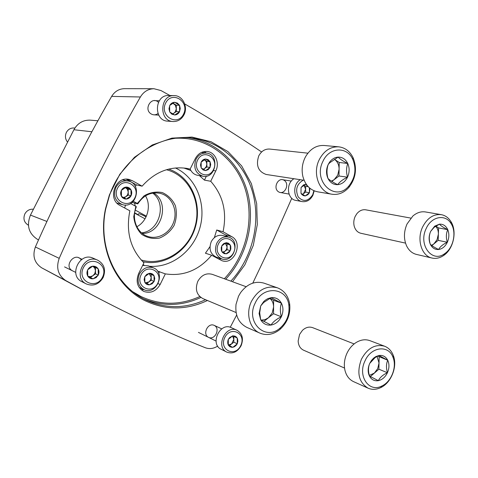 <?xml version="1.0" encoding="UTF-8"?>
<svg xmlns="http://www.w3.org/2000/svg" width="478" height="478" viewBox="0 0 478 478"><rect width="100%" height="100%" fill="white"/><g stroke="black" fill="none" stroke-linecap="round" stroke-linejoin="round"><path stroke-width="0.72" d="M149.435 266.276C171.877 268.11 194.008 250.538 200.151 226.948C206.472 203.407 195.884 177.29 175.402 167.957C195.884 177.29 206.472 203.407 200.151 226.948C194.008 250.538 171.877 268.11 149.435 266.276M38.509 239.92L37.81 239.574C28.776 233.826 26.326 225.67 30.461 215.1L73.911 129.735C77.681 123.085 83.16 119.888 90.36 120.151L97.882 120.779M67.589 142.157C65.229 139.182 64.835 135.925 66.4 132.388C68.187 129.263 70.792 127.793 74.215 127.99L74.873 128.062M28.405 225.228C24.127 222.593 22.944 218.81 24.862 213.893C26.834 210.493 29.696 208.94 33.448 209.233M447.755 229.661C446.064 233.533 445.92 237.733 447.33 242.262C442.921 244.318 440.023 246.732 438.637 249.498C434.789 247.616 432.142 245.973 430.684 244.557L430.26 244.115C428.856 239.592 428.987 235.349 430.654 231.388L434.114 227.355L439.455 224.17C440.686 225.718 443.453 227.546 447.755 229.661C449.338 233.688 449.2 237.889 447.33 242.262C445.251 246.499 442.353 248.907 438.637 249.498C435.273 249.761 432.626 248.261 430.702 245.005L430.26 244.115C428.623 240.064 428.748 235.821 430.654 231.388L434.711 226.142L439.455 224.17C443.172 223.979 445.938 225.813 447.755 229.661L438.577 227.916L435.858 226.13M426.209 228.49C431.467 216.313 445.484 213.762 451.107 223.638C456.795 232.248 453.431 247.968 444.701 253.639C432.088 263.402 417.987 244.748 426.209 228.49M422.618 226.984C427.29 217.998 433.51 213.887 441.278 214.658C445.251 215.411 448.448 217.693 450.874 221.511C457.321 231.28 453.514 249.062 443.626 255.491C439.844 258.048 435.978 258.897 432.034 258.048C421.62 256.1 416.463 239.496 422.618 226.984M432.034 258.048L416.44 254.416C412.138 253.328 408.845 250.472 406.569 245.835C403.599 238.922 403.755 231.633 407.041 223.979L412.884 216.008C416.864 212.626 421.052 211.276 425.45 211.945L441.278 214.658M405.517 243.123L360.83 233.264C357.55 232.416 355.351 230.061 354.216 226.214C353.409 222.909 353.732 219.635 355.196 216.391L356.827 213.744C359.414 210.643 362.39 209.334 365.742 209.818L410.817 218.099M431.873 245.578L433.869 243.923L431.562 245.328M435.691 226.237C437.537 228.239 438.428 230.88 438.374 234.148L438.577 227.916M438.374 234.148L437.077 239.651L433.869 243.923L438.177 240.362L438.374 234.148M438.177 240.362L447.33 242.262M387.73 360.227C386.182 363.794 386.081 367.964 387.425 372.744C382.992 374.746 379.962 377.387 378.337 380.667L369.44 376.055L368.867 373.527C368.18 369.685 368.46 366.309 369.715 363.405L375.111 357.586L378.917 355.495L387.73 360.227C389.45 364.081 389.349 368.251 387.425 372.744C385.28 377.124 382.251 379.765 378.337 380.667C374.423 381.241 371.454 379.705 369.44 376.055L368.729 374.268C367.743 370.755 368.066 367.134 369.715 363.405L371.448 360.472L373.677 358.076L375.708 356.654L378.917 355.495C382.836 354.987 385.776 356.564 387.73 360.227L377.751 356.068M364.995 360.914C371.185 346.395 389.014 344.626 393.143 357.699C396.949 367.313 391.279 381.713 381.988 385.943C369.124 393.053 357.335 376.138 364.995 360.914M361.416 359.229C367.51 348.115 375.248 343.784 384.641 346.233C388.698 347.853 391.601 350.983 393.364 355.62C397.672 366.512 391.255 382.794 380.727 387.604C376.3 389.701 372.069 389.887 368.042 388.16C358.727 382.328 356.522 372.685 361.416 359.229M368.042 388.16L353.559 381.635C349.179 379.55 346.299 375.726 344.913 370.175C343.724 364.595 344.405 358.966 346.95 353.278C349.113 348.725 352.083 345.2 355.859 342.69C360.633 339.709 365.294 339.022 369.847 340.635L384.641 346.233M344.536 368.054L303.578 350.201C300.202 348.552 298.392 345.48 298.153 340.993L299.575 334.439L302.431 330.37C305.693 327.34 309.093 326.432 312.636 327.645L354.144 343.933M370.354 376.58L374.382 373.091L369.279 375.427M377.064 356.427L379.024 363.017L379.168 356.827M379.024 363.017L377.716 368.586L374.382 373.091L378.881 369.195L379.024 363.017M378.881 369.195L387.425 372.744M347.757 163.476C346.233 167.838 346.156 172.409 347.524 177.183C342.846 179.441 339.571 181.939 337.689 184.669C333.064 182.399 329.82 180.32 327.968 178.425L327.585 176.872C326.641 172.582 326.833 168.477 328.165 164.563L329.629 162.831L338.131 157.101C339.912 159.072 343.126 161.194 347.757 163.476C349.657 167.933 349.579 172.504 347.524 177.183C345.218 181.706 341.943 184.197 337.689 184.669C333.435 184.783 330.19 182.704 327.968 178.425L327.472 177.248C326.032 173.024 326.265 168.794 328.165 164.563L329.611 162.126C331.953 159.025 334.797 157.346 338.131 157.101C342.391 157.065 345.606 159.192 347.757 163.476L339.207 162.472L334.445 159.335C337.498 161.528 339.051 164.832 339.099 169.242L339.207 162.472M323.003 161.194C329.282 146.961 347.255 146.208 352.836 159.497C356.528 168.901 355.274 177.637 349.077 185.709C335.693 202.78 312.373 181.58 323.003 161.194M319.262 159.658C323.965 150.797 330.459 146.525 338.759 146.836C345.122 147.642 349.908 151.287 353.117 157.764C357.287 168.411 355.871 178.306 348.862 187.442C343.969 192.831 338.352 195.096 332.025 194.241C319.334 192.682 312.116 173.598 319.262 159.658M332.025 194.241L317.559 191.798C310.18 190.214 305.287 185.117 302.885 176.519C301.463 170.174 302.138 163.996 304.904 157.991L305.675 156.509C310.359 148.801 316.496 145.121 324.084 145.479L338.759 146.836M304.116 180.29L266.21 174.476C258.186 171.62 255.706 165.424 258.759 155.882C261.346 151.09 264.985 148.813 269.676 149.058L307.898 153.175M331.822 181.443L334.134 179.686L331.379 181.156M339.099 169.242L337.719 175.175L334.134 179.686L338.992 176L339.099 169.242M338.992 176L347.524 177.183M281.417 303.16C280.066 307.175 280.036 311.716 281.321 316.783C276.619 318.981 273.183 321.736 271.014 325.058L260.665 319.692L259.703 312.821L260.713 305.914L263.659 302.508L271.163 297.657L281.417 303.16C283.472 307.426 283.442 311.967 281.321 316.783C278.937 321.467 275.501 324.227 271.014 325.058C266.515 325.536 263.067 323.749 260.665 319.692L259.076 313.502L260.713 305.914L263.659 301.642L265.093 300.327L267.746 298.666L271.163 297.657C275.669 297.262 279.086 299.097 281.417 303.16L273.619 300.268L269.915 298.278M255.222 303.016C263.061 285.025 287.272 287.29 288.885 305.567C289.722 314.428 286.866 321.849 280.329 327.836C265.517 341.609 245.19 322.166 255.222 303.016M251.506 301.271C258.084 289.668 266.724 285.181 277.419 287.81C284.243 290.505 288.336 295.966 289.698 304.199C290.636 314.219 287.403 322.62 280.006 329.402C273.488 334.57 266.796 335.819 259.936 333.142C249.636 328.984 245.411 313.401 251.506 301.271M259.936 333.142L246.881 327.406C238.6 323.086 234.979 315.402 236.024 304.349L238.516 296.229L240.554 292.679C247.204 283.854 255.019 280.682 263.987 283.149L277.419 287.81M236.09 312.546L202.797 298.553C196.56 294.932 194.899 289.196 197.814 281.333C201.429 275.095 206.239 272.765 212.238 274.336L246.104 286.704M263.856 321.443L268.451 317.774L265.045 319.651L261.412 320.117M269.777 298.35C272.263 300.411 273.53 303.291 273.583 306.995L273.619 300.268M273.583 306.995L272.191 313L268.451 317.774L273.541 313.711L273.583 306.995M273.541 313.711L281.321 316.783M169.965 95.54L160.978 90.557L153.94 88.723C148.174 88.908 143.657 91.657 140.389 96.986C111.057 148.228 83.997 202.015 59.206 258.347C55.884 267.913 58.071 275.322 65.773 280.58L91.985 294.854C131.438 315.677 169.182 333.297 205.217 347.703C209.37 349.239 213.529 348.707 217.687 346.108M153.94 88.723L124.477 88.663C119.01 88.836 114.732 91.412 111.649 96.389C84.038 144.26 58.609 194.462 35.372 246.983C32.259 255.909 34.35 262.846 41.652 267.811L91.985 294.854M230.241 327.269L236.652 315.026M252.784 283.137L272.926 240.834L291.771 198.292M261.603 151.968C237.745 135.764 212.118 119.751 184.723 103.923M72.608 270.871C63.096 266.294 74.915 251.219 81.248 259.793M278.596 191.863C272.538 188.236 278.19 176.519 284.153 180.32C290.146 183.97 284.565 195.58 278.596 191.863M208.545 337.36C202.092 334.283 207.942 322.16 214.293 325.422C220.681 328.529 214.915 340.539 208.545 337.36M157.991 113.507C155.804 115.102 153.534 115.252 151.191 113.961C143.149 109.343 151.717 95.6 158.433 102.31M207.44 300.501C186.725 310.21 166.135 310.371 145.676 300.991C115.521 286.86 97.291 247.072 105.507 208.784L109.414 194.869L119.781 174.327L134.455 157.292L152.291 144.965L171.949 138.118L191.995 137.084L211.067 141.745L227.946 151.616L241.635 165.896L251.368 183.594L256.674 203.556L257.307 224.564L253.292 245.393L244.873 264.83L232.511 281.745M165.34 273.882C183.433 276.529 198.86 270.321 211.629 255.252L221.941 260.683C234.345 265.475 243.601 242.567 231.699 236.616L223.047 231.746C227.158 212.071 223.047 195.251 210.714 181.27L215.787 170.909C219.934 163.07 215.243 152.207 207.303 151.496C202.122 151.132 198.125 153.51 195.305 158.618L190.136 169.104L186.516 168.34C169.618 166.051 154.818 171.996 142.109 186.175L132.4 180.708L129.114 179.459C115.3 175.713 107.066 199.272 120.044 205.468L129.855 210.804C125.738 231.776 130.428 249.116 143.92 262.834L138.626 273.577C135.597 281.536 137.306 287.481 143.753 291.419C150.564 293.695 156.031 291.389 160.142 284.494L165.34 273.882L157.495 271.11M205.558 299.712C185.631 308.764 165.836 308.902 146.172 300.13L145.396 299.754C115.634 285.784 97.661 246.523 105.763 208.755L109.623 195.024C122.476 158.224 158.792 134.019 191.69 138.052C221.177 141.171 245.381 164.223 253.101 194.044C260.773 223.931 251.942 258.437 230.85 281.136M143.095 264.513L144.087 265.194M142.109 186.175L136.481 184.914L135.268 186.408M125.523 205.008L124.668 207.984M190.136 169.104L184.036 168.089L190.877 170.491M210.714 181.27L204.441 180.122L199.416 175.611M223.047 231.746L216.713 229.996L214.353 237.626M211.629 255.252L205.421 253.215L209.956 246.684M204.441 180.122L206.371 176.179M206.436 153.074L204.094 151.592M136.481 184.914L126.282 179.208M218.685 259.088L221.284 258.753M227.934 236.963L225.299 234.818L216.713 229.996M141.153 289.728L144.195 289.746M158.714 273.296L159.562 271.564M210.009 161.689L210.039 167.461L205.648 170.58L201.202 167.933L201.166 162.138L205.588 159.019L210.009 161.689L210.702 164.54L210.039 167.461L208.187 169.666L205.648 170.58L203.09 169.947L201.202 167.933L200.497 165.071L201.166 162.138C202.182 160.226 203.658 159.186 205.588 159.019L208.139 159.67L210.009 161.689L206.849 161.229L204.309 159.7M197.635 160.016C203.383 148.264 219.318 158.021 213.511 169.547C207.942 181.24 191.803 171.745 197.635 160.016M195.98 159.305C198.448 154.83 201.955 152.757 206.49 153.085C219.928 154.31 216.104 179.089 202.947 176.233C195.508 173.502 193.184 167.862 195.98 159.305M202.947 176.233L197.516 175.277C194.14 174.578 191.69 172.504 190.166 169.045M203.425 169.415L204.692 168.513L203.096 169.218M204.291 159.712L206.09 161.337L206.86 164.097L206.849 161.229M206.86 164.097L206.287 166.613L204.692 168.513L206.878 166.965L206.86 164.097M206.878 166.965L210.039 167.461M130.96 189.778L131.062 195.747L126.335 199.051L121.478 196.38L121.37 190.381L126.126 187.083L130.96 189.778C131.97 191.702 132.006 193.692 131.062 195.747C129.998 197.725 128.421 198.83 126.335 199.051C124.25 199.111 122.631 198.221 121.478 196.38C120.456 194.444 120.42 192.443 121.37 190.381C122.446 188.386 124.035 187.286 126.126 187.083C128.218 187.029 129.831 187.932 130.96 189.778L128.188 189.115L125.302 187.513M117.51 188.242C123.599 175.982 141.016 185.828 134.862 197.844C128.97 210.039 111.326 200.485 117.51 188.242M115.831 187.49C118.765 182.393 122.906 180.248 128.247 181.048C142.683 183.672 136.409 209.071 122.428 204.644C115.156 201.411 112.957 195.693 115.831 187.49M122.715 179.871L128.247 181.048M122.428 204.644L116.991 203.102M124.155 197.934L125.941 196.685L123.426 197.539M125.266 187.531L127.363 189.24L128.235 192.084L128.188 189.115M128.235 192.084L127.65 194.689L125.941 196.685L128.289 195.048L128.235 192.084M128.289 195.048L131.062 195.747M154.024 275.687L154.101 281.428L149.536 284.816L144.87 282.468L144.786 276.702L149.375 273.314L154.024 275.687L154.77 278.483L154.101 281.428L152.183 283.747L149.536 284.816C147.529 284.972 145.969 284.189 144.87 282.468L144.111 279.666L144.786 276.702L146.71 274.372L149.375 273.314C151.389 273.171 152.936 273.966 154.024 275.687L149.1 273.446L151.209 277.36L151.168 274.503M141.076 274.82C146.979 262.751 163.715 271.438 157.746 283.281C152.034 295.273 135.089 286.866 141.076 274.82M139.427 274.025C142.898 268.206 147.517 266.132 153.289 267.811C166.332 272.436 156.342 295.846 143.944 289.632C138.285 286.203 136.78 280.998 139.427 274.025M142.653 265.404L148.329 265.84L153.289 267.811M146.842 283.478L148.981 281.889L145.437 282.761M151.209 277.36L150.63 279.893L148.981 281.889L151.251 280.21L151.209 277.36M151.251 280.21L154.101 281.428M230.294 245.095L230.3 250.651L226.052 253.854L221.774 251.506L221.762 245.925L226.034 242.722L230.294 245.095L230.737 246.194L230.832 249.056L229.392 252.037L226.787 253.716L224.254 253.657L222.437 252.444L221.332 250.406L221.224 247.526L222.174 245.196L223.895 243.481L226.399 242.704L228.496 243.236L230.294 245.095L225.258 243.123M218.362 244.043C223.937 232.469 239.287 241.139 233.646 252.504C228.239 264.011 212.704 255.599 218.362 244.043M216.731 243.302C219.617 238.199 223.543 236.144 228.508 237.124C240.978 240.135 233.873 263.42 221.852 258.939C215.811 255.921 214.102 250.705 216.731 243.302M221.852 258.939L216.343 257.128C210.344 254.135 208.647 248.972 211.252 241.647C214.108 236.604 218.004 234.567 222.933 235.546L228.508 237.124M223.369 252.468L224.983 251.255L222.76 252.115M225.24 243.135L227.092 246.905L227.086 244.144M227.092 246.905L226.524 249.349L224.983 251.255L227.092 249.665L227.092 246.905M227.092 249.665L230.3 250.651M183.516 114.17C177.344 126.975 159.198 115.885 165.669 103.039C172.056 90.169 189.957 101.575 183.516 114.17M169.714 111.96L171.871 114.194L174.834 114.971C176.854 114.798 178.402 113.746 179.483 111.822L180.272 108.518L179.555 105.327L177.41 103.087L174.452 102.286C172.427 102.447 170.867 103.493 169.774 105.429L168.979 108.751L169.714 111.96M174.578 114.977L169.839 112.043M169.708 111.792L169.642 105.686M169.774 105.429L174.452 102.286M174.709 102.286L179.423 105.244M179.555 105.495L179.609 111.571M179.483 111.822L174.834 114.971M173.102 121.526L167.7 121.143C153.384 120.814 154.382 94.632 168.734 95.522L174.171 95.612C182.596 95.415 188.338 106.821 183.988 114.845C181.497 119.404 177.87 121.633 173.102 121.526C158.66 121.203 159.694 94.71 174.171 95.612M172.946 103.117L176.28 105.208L179.555 105.327M176.28 105.208L176.34 111.571L179.609 111.738M176.34 111.571L172.743 114.003M172.821 103.188L175.426 105.297L176.298 108.805L175.277 111.852L173.902 113.22L172.498 113.866M102.489 277.198C96.084 290.481 76.629 281.106 83.357 267.746C89.995 254.38 109.187 264.101 102.489 277.198M87.773 276.248L87.91 276.32C89.141 278.088 90.832 278.919 92.989 278.811L96.102 277.634L98.301 274.969C99.227 272.86 99.179 270.847 98.163 268.935L98.02 268.702C96.807 266.927 95.122 266.085 92.965 266.18L92.69 266.21C90.539 266.551 88.89 267.734 87.749 269.753L87.617 270.016C86.685 272.143 86.733 274.169 87.767 276.087L87.773 276.248M92.989 278.811L87.91 276.32M87.767 276.087L87.617 270.016M87.749 269.753L92.69 266.21M92.965 266.18L98.02 268.702M98.163 268.935L98.301 274.969M98.169 275.232L93.258 278.782M86.345 283.956L81.84 281.656C68.246 275.483 79.766 251.613 93.114 258.192L97.739 260.205C104.3 264.035 106.098 269.813 103.14 277.539C98.904 284.422 93.306 286.561 86.345 283.956C72.632 277.73 84.277 253.567 97.739 260.205M95.391 267.507L95.463 270.668L94.704 268.003L92.744 266.186L98.157 268.767M95.534 273.828L92.965 275.681L94.829 273.476L95.463 270.668L95.534 273.828L98.301 275.137M87.946 276.338L90.491 276.678L92.965 275.681L90.396 277.539M240.769 345.54C235.086 357.789 218.781 349.932 224.738 337.611C230.605 325.279 246.702 333.435 240.769 345.54M228.311 345.17L229.936 346.753L231.955 347.345L233.999 346.95L235.947 345.594L237.261 343.801L237.871 341.238L237.566 338.884L236.485 337.11L235.021 336.13L232.792 335.813L229.625 337.582L228.305 339.374L227.791 341.131L227.731 343.174L228.311 345.17M232.684 347.315L228.43 345.224M228.311 345.02L228.305 339.529M228.418 339.284L232.672 335.909M232.906 335.873L237.148 337.982M237.261 338.191L237.261 343.652M237.148 343.897L232.917 347.279M226.787 352.113L221.153 349.275C209.573 344.13 220.035 321.867 231.268 327.651L237.004 330.25C242.37 333.548 243.738 338.699 241.103 345.714C237.399 352.071 232.625 354.204 226.787 352.113C215.13 346.932 225.688 324.419 237.004 330.25M232.708 335.879L237.261 338.042M233.838 336.44L233.838 342.17L237.261 343.801M233.838 342.17L229.404 345.702M232.529 335.98L233.838 339.302L231.621 343.939L228.299 344.955M313.873 190.698L312.72 194.791C308.167 201.483 303.327 202.188 298.206 196.918C295.093 189.641 296.766 184.054 303.231 180.158M306.41 184.46L305.322 184.311L303.524 184.914L301.056 187.513L300.997 193.345L301.971 194.612L303.416 195.592L305.197 195.944L307.898 194.695L309.439 192.742L309.893 188.248M305.089 195.878L301.104 193.411M300.997 193.19L301.056 187.663M301.164 187.43L305.209 184.394M305.43 184.383L307.27 185.721M309.326 187.758L309.439 192.592M309.326 192.825L305.305 195.866M314.183 190.83L312.911 195.251C310.347 200.025 306.786 202.14 302.233 201.608L295.906 200.407C287.129 199.296 285.653 183.456 293.946 178.73M302.233 201.608C293.396 200.491 291.921 184.484 300.28 179.704M305.681 186.312L305.651 189.198L303.817 185.159L305.681 186.312L308.268 186.737M305.621 192.084L303.512 193.674L305.651 189.198L305.621 192.084L309.439 192.742M302.293 194.319L303.512 193.674L302.49 194.444M138.184 214.73L134.677 212.824M135.304 206.06L134.497 203.019M145.037 218.805L134.629 213.146M135.232 210.081L146.399 216.176M142.683 261.621C164.904 266.844 188.995 250.388 195.532 226.56C202.361 202.815 190.358 176.227 168.662 169.116M136.845 226.739C147.344 221.344 151.675 205.928 145.515 195.855M141.536 232.822C159.425 231.531 167.294 203.52 152.691 193.106M141.112 259.936C163.273 266.772 188.452 250.627 195.054 226.429C202.021 202.325 188.924 175.432 166.446 169.732M130.625 203.497L135.836 206.353L133.756 216.606C134.455 223.668 137.096 229.577 141.679 234.334C147.099 237.877 153.008 239.131 159.407 238.092C165.531 235.66 170.419 231.466 174.064 225.514C176.573 218.948 177.009 212.34 175.372 205.683C172.51 199.595 168.166 195.233 162.341 192.586C156.049 191.349 149.961 192.431 144.075 195.837L137.276 203.461L133.35 201.298M135.836 206.353L136.35 206.783C131.151 218.482 136.959 233.174 147.851 236.449C158.445 240.064 170.909 232.404 174.141 220.555C177.553 208.755 170.897 195.723 159.975 193.291C150.821 191.744 143.424 195.281 137.784 203.891L137.276 203.461M142.289 233.443C161.612 233.85 170.365 202.678 153.659 192.963M132.191 202.403L137.784 203.891M146.083 216.857C141.715 214.61 139.241 213.57 138.668 213.75L138.046 215.004M73.911 129.735L91.878 131.755M30.461 215.1L46.904 221.457M37.81 239.574L38.521 239.89M35.372 246.983L59.206 258.347M41.652 267.811L65.773 280.58M111.649 96.389L140.389 96.986M199.798 296.563C179.979 305.478 160.345 305.448 140.902 296.474L133.009 291.879M176.155 138.244C207.398 136.822 235.242 158.224 245.023 188.523C254.822 218.864 246.409 255.371 224.331 278.758M189.186 137.843C217.807 141.966 240.876 165.018 248.028 194.277C255.133 223.596 246.307 257.116 225.688 279.248M200.885 297.477C181.915 306.183 162.932 306.691 143.926 299.001M213.618 170.562L215.787 170.909M126.861 179.513L132.4 180.708M225.299 234.818L231.699 236.616M158.194 283.657L160.142 284.494M430.678 244.557L430.702 245.005M434.114 227.355L434.711 226.142M451.107 223.638L450.874 221.511M444.701 253.639L443.626 255.491M375.105 357.58L375.708 356.654M368.861 373.527L368.729 374.268M393.143 357.699L393.364 355.62M381.988 385.943L380.727 387.604M329.623 162.831L329.611 162.126M327.585 176.872L327.472 177.248M352.836 159.497L353.117 157.764M349.077 185.709L348.862 187.442M263.659 302.502L263.659 301.642M259.703 312.821L259.076 313.502M288.885 305.567L289.698 304.199M280.329 327.836L280.006 329.402M206.49 153.085L201.465 152.434M143.944 289.632L139.17 287.457M159.305 100.768L154.472 100.631M158.738 115.114L153.922 114.828M81.989 259.285L78.852 257.869M75.679 272.382L64.554 266.897M221.756 328.876L214.174 325.363M216.044 341.053L198.43 332.383M291.323 181.078L282.426 179.674M289.047 194.08L280.192 192.473"/></g></svg>
